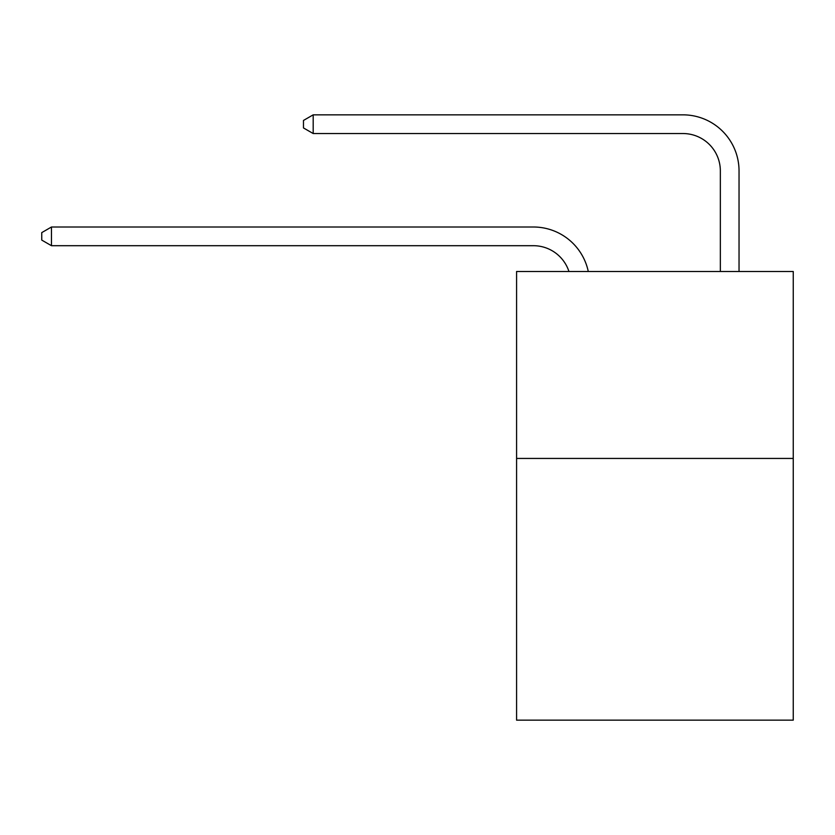 <?xml version="1.0" encoding="UTF-8"?>
<svg xmlns="http://www.w3.org/2000/svg" width="835" height="835" viewBox="0 0 835 835"><rect width="100%" height="100%" fill="white"/><g stroke="black" fill="none" stroke-linecap="round" stroke-linejoin="round"><path stroke-width="1.25" d="M793.25 458.436L793.25 720.156L516.583 720.156L516.583 271.5L793.25 271.5L793.25 458.436L516.583 458.436M720.344 271.5L720.344 170.924A37.387 37.387 16.4 0 0 682.957 133.537L313.188 133.537L303.47 127.932L303.47 120.449L313.188 114.844L682.957 114.844A56.081 56.081 -163.6 0 1 739.038 170.924L739.038 271.5M720.344 170.924A37.387 37.387 16.4 0 0 682.957 133.537A37.387 37.387 16.4 0 1 720.344 170.924A37.387 37.387 16.4 0 0 682.957 133.537A37.387 37.387 16.4 0 1 720.344 170.924A37.387 37.387 16.4 0 0 682.957 133.537A37.387 37.387 16.4 0 1 720.344 170.924A37.387 37.387 16.4 0 0 682.957 133.537A37.387 37.387 16.4 0 1 720.344 170.924A37.387 37.387 16.4 0 0 682.957 133.537A37.387 37.387 16.4 0 1 720.344 170.924M568.948 271.5A37.387 37.387 -39.8 0 0 533.398 245.699L51.467 245.699L41.75 240.094L41.75 232.621L51.467 227.005L533.398 227.005A56.081 56.081 140.2 0 1 588.278 271.5M51.467 227.005L51.467 245.699M313.188 114.844L313.188 133.537"/></g></svg>
